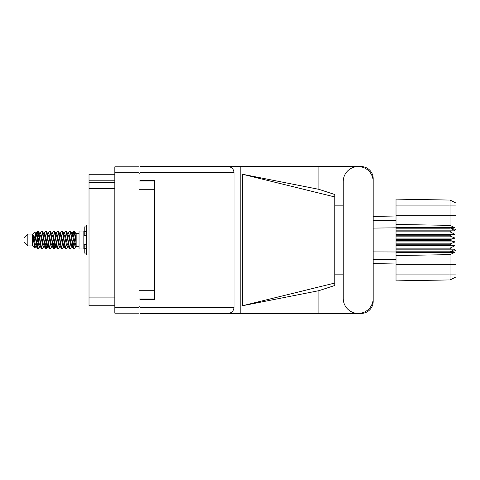 <?xml version="1.0" encoding="UTF-8"?>
<svg xmlns="http://www.w3.org/2000/svg" width="480" height="480" viewBox="0 0 480 480"><rect width="100%" height="100%" fill="white"/><g stroke="black" fill="none" stroke-linecap="round" stroke-linejoin="round"><path stroke-width="0.72" d="M154.374 290.718L139.02 290.718L139.02 313.176L114.834 313.176L114.834 166.824L139.02 166.824L139.02 189.282L154.374 189.282M139.98 306.216L139.02 306.216M139.02 173.784L139.98 173.784M139.02 299.022L154.374 299.022L154.374 299.502L139.98 299.502L139.98 307.464L234.024 307.464L234.024 172.536L139.98 172.536L139.98 166.584L361.182 166.584A11.994 11.994 0 0 1 373.182 178.578L373.182 205.866M139.98 172.536L139.98 180.498L154.374 180.498L154.374 180.978L139.02 180.978M114.834 180.21L89.016 180.21L89.016 174.264L114.834 174.264M114.834 305.736L89.016 305.736L89.016 297.102L114.834 297.102M114.834 188.37L89.016 188.37L89.016 297.102M89.016 180.21L89.016 182.418L114.834 182.418M89.016 188.37L89.016 182.418M343.236 298.446A14.97 14.97 0 0 0 358.206 313.416A14.97 14.97 0 0 0 373.182 298.446L373.182 181.554A14.97 14.97 0 0 0 358.206 166.584A14.97 14.97 0 0 0 343.236 181.554L343.236 298.446M234.024 307.464C233.646 311.052 231.666 313.038 228.078 313.416L361.182 313.416A11.994 11.994 0 0 0 373.182 301.422L373.182 274.134M343.236 274.134L334.794 274.134M334.794 283.05L242.508 305.736L242.508 174.264L318.9 189.33L334.794 194.52L334.794 285.48L318.9 290.67L318.9 313.416M242.508 305.736L318.9 290.67M318.9 189.33L318.9 166.584M228.078 313.416L139.98 313.416L240.81 313.416L240.81 166.584L139.98 166.584M334.794 205.866L343.236 205.866M139.98 313.416L139.98 307.464M154.374 180.498L154.374 299.502M228.078 166.584C231.666 166.962 233.646 168.948 234.024 172.536M334.794 278.388L334.794 201.612M242.508 174.264L334.794 196.95M27.84 245.952L27.84 234.048L24 237.888L24 242.112L27.84 245.952L32.64 245.952L34.752 248.064L35.862 246.498M27.84 234.048L32.64 234.048L32.64 245.952M71.712 240L73.314 248.532L74.214 248.976L73.014 245.274L70.614 231.468L69.714 231.024L70.914 234.726L71.712 240M74.802 245.904L75.18 243.63M75.846 246.498L74.214 248.976M39.72 240L41.322 248.532L42.222 248.976L41.022 245.274L38.622 231.468L37.722 231.024L38.922 234.726L39.72 240M43.86 246.498L42.222 248.976M47.718 240L49.32 248.532L50.22 248.976L49.02 245.274L46.62 231.468L45.72 231.024L46.92 234.726L47.718 240M51.858 246.498L50.22 248.976M55.716 240L57.318 248.532L58.218 248.976L57.018 245.274L54.618 231.468L53.718 231.024L54.918 234.726L55.716 240M59.856 246.498L58.218 248.976M63.714 240L65.316 248.532L66.216 248.976L65.016 245.274L62.616 231.468L61.716 231.024L62.916 234.726L63.714 240M67.854 246.498L66.216 248.976M36.456 235.116L37.722 231.024M37.974 231.198L36.756 236.37M44.454 235.116L44.778 233.382M44.082 233.502L45.72 231.024M52.08 233.502L53.718 231.024M53.13 234.096L52.752 236.37M60.45 235.116L60.768 233.382M60.078 233.502L61.716 231.024M68.076 233.502L69.714 231.024M76.158 246.312L76.158 246.72L79.038 246.72M79.038 240L79.038 248.976L83.838 248.976L83.838 231.024L79.038 231.024L79.038 240M39.168 246.618L38.526 248.718L37.416 248.718L35.658 239.538L33.498 235.254L33.498 240.114L34.752 248.064M38.226 248.976L37.026 245.274L35.658 236.166L35.658 239.538M46.806 245.904L45.972 248.802M47.484 244.884L46.524 248.718L45.414 248.718L42.12 231.468L41.724 231.024L41.418 231.282L40.086 233.502M46.218 248.976L45.018 245.274L42.624 231.468L41.724 231.024M55.188 243.63L53.97 248.802M55.482 244.884L54.522 248.718L53.412 248.718L50.118 231.468L49.722 231.024L49.416 231.282L48.084 233.502M54.216 248.976L53.016 245.274L50.622 231.468L49.722 231.024M63.18 243.63L62.802 245.904M63.966 246.288L62.52 248.718L61.41 248.718L58.116 231.468L57.714 231.024L57.414 231.282L56.082 233.502M63.48 244.884L63.162 246.618M62.214 248.976L61.014 245.274L58.614 231.468L57.714 231.024M72.444 244.884L70.518 248.718L69.408 248.718L66.114 231.468L65.712 231.024L65.406 231.282L64.074 233.502M71.478 244.884L71.16 246.618M70.212 248.976L69.012 245.274L66.612 231.468L65.712 231.024M76.158 239.622L76.158 234.192L74.514 231.282L76.158 239.622L76.158 243.09L74.112 231.468L73.71 231.024L73.314 231.468L72.444 235.116M74.514 231.282L73.71 231.024M73.962 231.198L72.744 236.37M76.158 233.382L76.158 234.192M76.158 246.66L76.158 243.09M32.64 234.048L34.956 232.002L35.658 236.166M76.158 246.81L75.06 246.474L72.66 235.998L71.85 233.502L71.16 233.382M68.466 246.81L67.062 246.474L66.264 244.002L64.662 235.998L63.462 233.19L64.866 233.526L67.266 244.002L69.408 248.718M61.968 237.402L61.464 240M60.468 246.81L59.064 246.474L56.67 235.998L55.854 233.502L55.164 233.382M52.47 246.81L51.066 246.474L48.672 235.998L46.524 231.282M53.412 248.718L51.27 244.002L48.87 233.526L48.468 233.19L47.166 233.382M45.972 237.402L45.468 240M44.472 246.81L43.074 246.474L40.674 235.998L38.526 231.282M38.814 234.096L37.974 237.402M37.476 240L36.756 243.63M36.474 246.81L35.076 246.474L33.498 240.114M76.158 246.636L72.864 233.526L72.462 233.19L71.964 233.712M63.966 233.712L63.48 235.116M61.41 248.718L59.268 244.002L56.868 233.526L55.47 233.19M55.968 233.712L55.482 235.116M53.97 242.598L53.13 245.904M47.97 233.712L47.484 235.116M45.972 242.598L45.132 245.904M45.414 248.718L43.272 244.002L40.872 233.526L39.474 233.19M39.192 236.37L38.472 240M37.974 242.598L37.134 245.904M37.416 248.718L35.274 244.002L33.498 235.254M74.46 240L73.122 245.904M72.768 246.618L72.072 246.498L71.262 244.002L68.862 233.526L67.464 233.19M64.77 246.618L64.074 246.498L63.264 244.002L60.864 233.526L59.466 233.19M57.414 248.718L55.266 244.002L52.866 233.526L51.468 233.19M49.416 248.718L47.268 244.002L44.874 233.526L43.47 233.19M41.418 248.718L39.27 244.002L36.876 233.526L36.474 233.19L35.976 233.712M71.85 246.498L71.46 246.81L71.064 246.474L68.664 235.998L66.522 231.282M63.852 246.498L63.462 246.81L63.066 246.474L60.666 235.998L58.524 231.282M54.522 248.718L55.854 246.498L55.47 246.81L55.068 246.474L52.668 235.998L50.526 231.282M48.468 246.81L47.07 246.474L44.67 235.998L42.528 231.282M40.47 246.81L39.072 246.474L36.672 235.998L34.956 232.002M450.24 239.52L396.018 239.52L396.018 240.48L450.24 240.48L450.24 239.52L455.04 238.08L450.24 236.13L450.24 235.194L455.04 234.324L450.24 231.966L450.24 231.096L455.04 230.838L450.24 227.844L396.018 227.844L396.018 224.454L450.036 225.372L450.036 205.932L396.018 205.932L396.018 199.128L450.036 200.07L456 203.052L456 276.948L450.036 279.93L396.018 280.872L396.018 274.068L450.036 274.068L450.036 254.628L396.018 255.546L396.018 274.068M396.018 252.582L450.24 252.582L450.24 251.808L396.018 251.808L396.018 255.546M396.018 248.904L450.24 248.904L450.24 248.034L396.018 248.034L396.018 251.808M450.24 248.904L455.04 249.162L450.24 251.808M450.24 240.48L455.04 241.92L450.24 243.87L450.24 244.806L455.04 245.676L450.24 248.034M450.24 243.87L396.018 243.87L396.018 244.806L450.24 244.806M450.24 235.194L396.018 235.194L396.018 236.13L450.24 236.13M450.24 231.096L396.018 231.096L396.018 231.966L450.24 231.966M456 229.578L450.24 227.844L450.24 227.418L396.018 227.418M396.018 224.454L396.018 215.688L456 215.688M396.018 205.932L396.018 215.688M373.182 251.916L450.24 252.156L456 250.422M396.018 248.034L396.018 244.806M396.018 243.87L396.018 240.48M396.018 239.52L396.018 236.13M396.018 235.194L396.018 231.966M396.018 231.096L396.018 228.192L450.24 228.192M373.182 228.084L396.018 227.844L396.018 228.192M380.304 263.718L378.744 263.688M396.018 263.994L373.182 263.592M396.018 216.006L373.182 216.408L396.018 216.006M456 276.948L450.036 279.93L450.036 274.068L456 274.068M456 205.932L450.036 205.932L450.036 200.07L456 203.052M450.24 252.582L455.04 252.252L450.036 254.628M450.036 225.372L455.04 227.748L450.24 227.418M396.018 230.838L455.04 230.838M396.018 234.324L455.04 234.324M396.018 238.08L455.04 238.08M396.018 241.92L455.04 241.92M396.018 245.676L455.04 245.676M396.018 249.162L455.04 249.162M86.622 226.902L84.222 226.902L84.222 235.5L86.622 235.476M86.622 244.524L84.222 244.524L84.222 253.098L86.622 253.098M89.016 225.03L86.622 225.03L86.622 254.97L89.016 254.97M139.02 172.776L114.834 172.776M114.834 307.224L139.02 307.224M456 264.312L396.018 264.312M373.182 259.494L396.018 259.584M396.018 220.416L373.182 220.506M86.622 231.672L84.222 231.672M86.622 248.328L84.222 248.328M86.622 246.024L84.222 246.024M86.622 233.976L84.222 233.976M83.838 245.568L84.222 245.568M83.838 234.432L84.222 234.432M76.158 233.28L79.038 233.28M71.85 233.502L70.518 231.282M63.852 233.502L62.52 231.282M55.854 233.502L54.522 231.282M72.462 233.19L71.46 233.19M73.404 231.282L72.072 233.502M73.404 248.718L72.072 246.498M65.406 248.718L64.074 246.498M37.416 231.282L36.084 233.502M47.856 246.498L46.524 248.718M39.858 246.498L38.526 248.718M76.158 233.19L75.462 233.19M72.462 246.81L71.46 246.81M64.464 246.81L63.462 246.81M56.466 246.81L55.47 246.81M36.474 233.19L35.472 233.19M86.622 235.5L84.222 235.5M86.622 244.5L84.222 244.5"/></g></svg>
